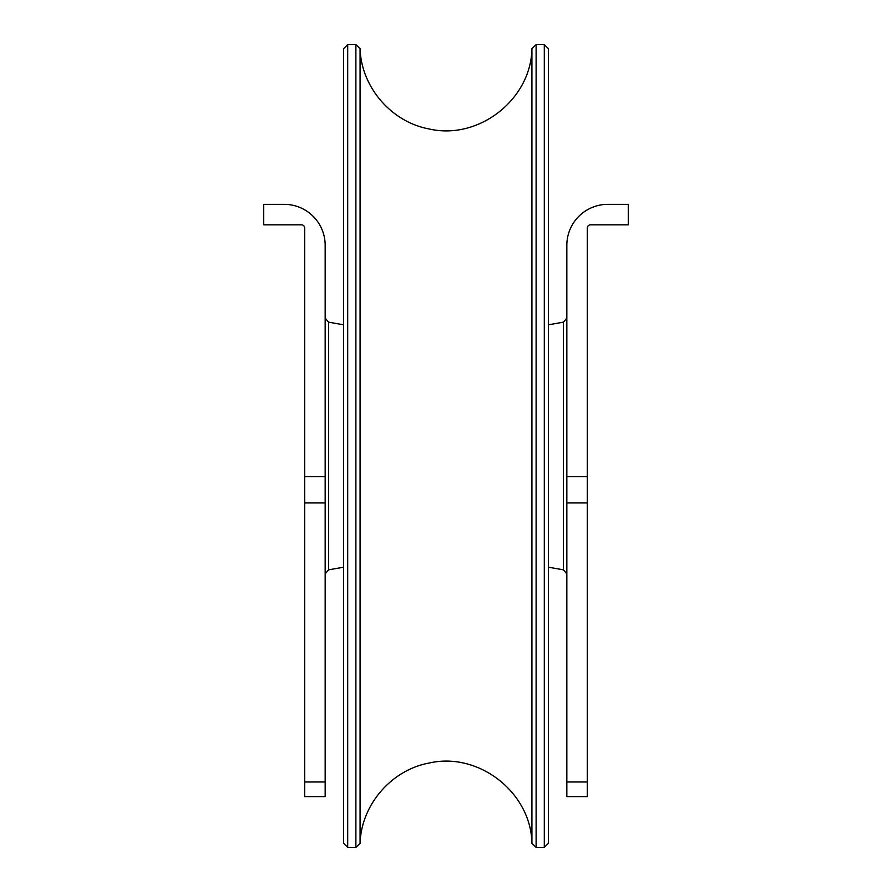 <?xml version="1.0" encoding="UTF-8"?>
<svg xmlns="http://www.w3.org/2000/svg" width="892" height="892" viewBox="0 0 892 892"><rect width="100%" height="100%" fill="white"/><g stroke="black" fill="none" stroke-linecap="round" stroke-linejoin="round"><path stroke-width="1.34" d="M587.304 502.943L587.304 228.096A3.278 3.278 0 0 1 590.582 224.817L628.269 224.817L628.269 204.346L607.787 204.346A40.954 40.954 0 0 0 566.833 245.3L566.833 796.612L587.304 796.612L587.304 502.943L566.833 502.943M548.402 324.811L563.443 322.157L566.833 318.121M304.696 781.983L304.696 796.612L325.167 796.612L325.167 245.3A40.954 40.954 0 0 0 284.214 204.346L263.731 204.346L263.731 224.817L301.418 224.817A3.278 3.278 0 0 1 304.696 228.096L304.696 781.983L325.167 781.983M343.598 324.811L328.557 322.157L328.557 569.843L325.167 573.879M347.702 44.6L343.598 48.692L343.598 843.308L347.702 847.4L347.702 44.6L355.886 44.6L355.886 847.4L360.078 843.308L360.078 48.692L355.886 44.6M544.298 466.126L544.298 847.4L548.402 843.308L548.402 48.692L544.298 44.6L544.298 466.126M360.078 48.692C361.26 87.081 391.298 122.014 429.074 128.939C478.536 140.501 531.108 99.503 531.922 48.692L531.922 843.308L536.114 847.4L536.114 44.6L544.298 44.6M587.304 476.618L566.833 476.618M587.304 781.983L566.833 781.983M548.402 567.189L563.443 569.843L563.443 322.157M304.696 502.943L325.167 502.943M325.167 476.618L304.696 476.618M563.443 569.843L566.833 573.879M328.557 322.157L325.167 318.121M343.598 567.189L328.557 569.843M347.702 847.4L355.886 847.4M536.114 847.4L544.298 847.4M531.922 48.692L536.114 44.6M360.078 843.308C361.26 804.918 391.298 769.986 429.074 763.061C478.536 751.499 531.108 792.497 531.922 843.308"/></g></svg>
